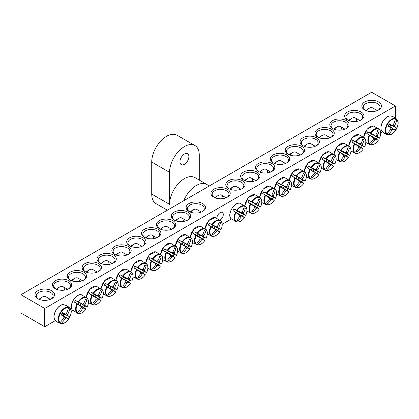 <?xml version="1.0" encoding="UTF-8"?>
<svg xmlns="http://www.w3.org/2000/svg" width="419" height="419" viewBox="0 0 419 419"><rect width="100%" height="100%" fill="white"/><g stroke="black" fill="none" stroke-linecap="round" stroke-linejoin="round"><path stroke-width="0.63" d="M55.706 288.916A8.406 4.855 180 0 1 53.658 285.742A8.406 4.855 180 0 1 58.849 281.259A8.406 4.855 180 0 1 68.009 282.312A8.406 4.855 180 0 1 70.471 285.742A8.406 4.855 180 0 1 68.423 288.916M382.416 131.791L380.73 132.765M231.335 219.017L222.217 224.28M72.827 310.531L71.141 311.506M55.491 320.54L44.728 326.752L20.95 313.024L20.95 294.725L44.728 308.452L395.431 105.976L371.653 92.248L20.95 294.725M68.899 280.767A9.668 5.583 0 0 0 55.229 280.767A9.668 5.583 0 0 0 55.229 288.66A9.668 5.583 0 0 0 68.899 288.66A9.668 5.583 0 0 0 68.899 280.767M83.758 272.188A9.668 5.583 0 0 0 70.088 272.188A9.668 5.583 0 0 0 70.088 280.081A9.668 5.583 0 0 0 83.758 280.081A9.668 5.583 0 0 0 83.758 272.188M113.481 255.03A9.668 5.583 0 0 0 99.811 255.03A9.668 5.583 0 0 0 99.811 262.923A9.668 5.583 0 0 0 113.481 262.923A9.668 5.583 0 0 0 113.481 255.03M143.198 237.872A9.668 5.583 0 0 0 129.529 237.872A9.668 5.583 0 0 0 129.529 245.764A9.668 5.583 0 0 0 143.198 245.764A9.668 5.583 0 0 0 143.198 237.872M172.921 220.708A9.668 5.583 0 0 0 159.251 220.708A9.668 5.583 0 0 0 159.251 228.601A9.668 5.583 0 0 0 172.921 228.601A9.668 5.583 0 0 0 172.921 220.708M202.644 203.55A9.668 5.583 0 0 0 188.969 203.55A9.668 5.583 0 0 0 188.969 211.443A9.668 5.583 0 0 0 202.644 211.443A9.668 5.583 0 0 0 202.644 203.55M332.618 128.507A9.668 5.583 0 0 0 346.293 128.507A9.668 5.583 0 0 0 346.293 120.614A9.668 5.583 0 0 0 332.618 120.614A9.668 5.583 0 0 0 332.618 128.507L332.618 128.507M302.9 145.671A9.668 5.583 0 0 0 316.57 145.671A9.668 5.583 0 0 0 316.57 137.778A9.668 5.583 0 0 0 302.9 137.778A9.668 5.583 0 0 0 302.9 145.671L302.9 145.671M273.178 162.829A9.668 5.583 0 0 0 286.853 162.829A9.668 5.583 0 0 0 286.853 154.936A9.668 5.583 0 0 0 273.178 154.936A9.668 5.583 0 0 0 273.178 162.829L273.178 162.829M243.46 179.987A9.668 5.583 0 0 0 257.13 179.987A9.668 5.583 0 0 0 257.13 172.094A9.668 5.583 0 0 0 243.46 172.094A9.668 5.583 0 0 0 243.46 179.987L243.46 179.987M213.737 197.145A9.668 5.583 0 0 0 227.407 197.145A9.668 5.583 0 0 0 227.407 189.252A9.668 5.583 0 0 0 213.737 189.252A9.668 5.583 0 0 0 213.737 197.145L213.737 197.145M364.719 109.977A9.81 5.662 0 0 0 378.587 109.977A9.81 5.662 0 0 0 378.587 101.969A9.81 5.662 0 0 0 364.719 101.969A9.81 5.662 0 0 0 364.719 109.977L364.719 109.977M37.794 298.726A9.81 5.662 0 0 0 51.663 298.726A9.81 5.662 0 0 0 51.663 290.718A9.81 5.662 0 0 0 37.794 290.718A9.81 5.662 0 0 0 37.794 298.726L37.794 298.726M228.596 188.566A9.668 5.583 0 0 0 242.271 188.566A9.668 5.583 0 0 0 242.271 180.673A9.668 5.583 0 0 0 228.596 180.673A9.668 5.583 0 0 0 228.596 188.566L228.596 188.566M258.319 171.408A9.668 5.583 0 0 0 271.989 171.408A9.668 5.583 0 0 0 271.989 163.515A9.668 5.583 0 0 0 258.319 163.515A9.668 5.583 0 0 0 258.319 171.408L258.319 171.408M288.042 154.25A9.668 5.583 0 0 0 301.711 154.25A9.668 5.583 0 0 0 301.711 146.357A9.668 5.583 0 0 0 288.042 146.357A9.668 5.583 0 0 0 288.042 154.25L288.042 154.25M317.759 137.086A9.668 5.583 0 0 0 331.429 137.086A9.668 5.583 0 0 0 331.429 129.193A9.668 5.583 0 0 0 317.759 129.193A9.668 5.583 0 0 0 317.759 137.086L317.759 137.086M347.482 119.928A9.668 5.583 0 0 0 361.152 119.928A9.668 5.583 0 0 0 361.152 112.035A9.668 5.583 0 0 0 347.482 112.035A9.668 5.583 0 0 0 347.482 119.928L347.482 119.928M187.78 212.129A9.668 5.583 0 0 0 174.11 212.129A9.668 5.583 0 0 0 174.11 220.022A9.668 5.583 0 0 0 187.78 220.022A9.668 5.583 0 0 0 187.78 212.129M158.063 229.293A9.668 5.583 0 0 0 144.387 229.293A9.668 5.583 0 0 0 144.387 237.185A9.668 5.583 0 0 0 158.063 237.185A9.668 5.583 0 0 0 158.063 229.293M128.34 246.451A9.668 5.583 0 0 0 114.67 246.451A9.668 5.583 0 0 0 114.67 254.343A9.668 5.583 0 0 0 128.34 254.343A9.668 5.583 0 0 0 128.34 246.451M98.622 263.609A9.668 5.583 0 0 0 84.947 263.609A9.668 5.583 0 0 0 84.947 271.502A9.668 5.583 0 0 0 98.622 271.502A9.668 5.583 0 0 0 98.622 263.609M70.565 280.337A8.406 4.855 180 0 1 68.517 277.163A8.406 4.855 180 0 1 73.707 272.68A8.406 4.855 180 0 1 82.868 273.733A8.406 4.855 180 0 1 85.329 277.163A8.406 4.855 180 0 1 83.281 280.337M85.424 271.758A8.406 4.855 180 0 1 83.376 268.584A8.406 4.855 180 0 1 88.566 264.101A8.406 4.855 180 0 1 97.727 265.154A8.406 4.855 180 0 1 100.188 268.584A8.406 4.855 180 0 1 98.146 271.758M100.288 263.179A8.406 4.855 180 0 1 98.24 260.005A8.406 4.855 180 0 1 103.425 255.522A8.406 4.855 180 0 1 112.591 256.575A8.406 4.855 180 0 1 115.052 260.005A8.406 4.855 180 0 1 113.004 263.179M115.146 254.6A8.406 4.855 180 0 1 113.099 251.426A8.406 4.855 180 0 1 118.289 246.943A8.406 4.855 180 0 1 127.449 247.996A8.406 4.855 180 0 1 129.911 251.426A8.406 4.855 180 0 1 127.863 254.6M130.005 246.021A8.406 4.855 180 0 1 127.957 242.847A8.406 4.855 180 0 1 133.148 238.364A8.406 4.855 180 0 1 142.308 239.411A8.406 4.855 180 0 1 144.77 242.847A8.406 4.855 180 0 1 142.722 246.021M144.864 237.442A8.406 4.855 180 0 1 142.821 234.268A8.406 4.855 180 0 1 148.007 229.785A8.406 4.855 180 0 1 157.167 230.832A8.406 4.855 180 0 1 159.634 234.268A8.406 4.855 180 0 1 157.586 237.442M159.728 228.863A8.406 4.855 180 0 1 157.68 225.689A8.406 4.855 180 0 1 162.871 221.201A8.406 4.855 180 0 1 172.031 222.253A8.406 4.855 180 0 1 174.493 225.689A8.406 4.855 180 0 1 172.445 228.863M174.587 220.284A8.406 4.855 180 0 1 172.539 217.105A8.406 4.855 180 0 1 177.729 212.622A8.406 4.855 180 0 1 186.89 213.674A8.406 4.855 180 0 1 189.351 217.105A8.406 4.855 180 0 1 187.303 220.284M189.446 211.7A8.406 4.855 180 0 1 187.398 208.526A8.406 4.855 180 0 1 192.588 204.043A8.406 4.855 180 0 1 201.749 205.095A8.406 4.855 180 0 1 204.21 208.526A8.406 4.855 180 0 1 202.168 211.7M347.959 120.185A8.406 4.855 180 0 1 345.911 117.011A8.406 4.855 180 0 1 354.317 112.161A8.406 4.855 180 0 1 362.723 117.011A8.406 4.855 180 0 1 360.675 120.185M333.095 128.764A8.406 4.855 180 0 1 331.052 125.59A8.406 4.855 180 0 1 339.458 120.74A8.406 4.855 180 0 1 347.864 125.59A8.406 4.855 180 0 1 345.816 128.764M318.236 137.348A8.406 4.855 180 0 1 316.188 134.174A8.406 4.855 180 0 1 324.594 129.319A8.406 4.855 180 0 1 333 134.174A8.406 4.855 180 0 1 330.952 137.348M303.377 145.927A8.406 4.855 180 0 1 301.329 142.753A8.406 4.855 180 0 1 309.735 137.898A8.406 4.855 180 0 1 318.141 142.753A8.406 4.855 180 0 1 316.094 145.927M288.518 154.506A8.406 4.855 180 0 1 286.47 151.332A8.406 4.855 180 0 1 294.876 146.477A8.406 4.855 180 0 1 303.283 151.332A8.406 4.855 180 0 1 301.235 154.506M273.654 163.085A8.406 4.855 180 0 1 271.606 159.911A8.406 4.855 180 0 1 280.012 155.056A8.406 4.855 180 0 1 288.419 159.911A8.406 4.855 180 0 1 286.376 163.085M258.795 171.664A8.406 4.855 180 0 1 256.747 168.49A8.406 4.855 180 0 1 265.154 163.635A8.406 4.855 180 0 1 273.56 168.49A8.406 4.855 180 0 1 271.512 171.664M243.937 180.243A8.406 4.855 180 0 1 241.889 177.069A8.406 4.855 180 0 1 250.295 172.214A8.406 4.855 180 0 1 258.701 177.069A8.406 4.855 180 0 1 256.653 180.243M229.073 188.822A8.406 4.855 180 0 1 227.03 185.648A8.406 4.855 180 0 1 235.436 180.793A8.406 4.855 180 0 1 243.842 185.648A8.406 4.855 180 0 1 241.794 188.822M216.869 218.037A4.541 2.624 -60 0 1 218.922 213.57A4.541 2.624 -60 0 1 222.348 212.428A4.541 2.624 -60 0 1 223.055 216.036A4.541 2.624 -60 0 1 220.132 220.038M214.214 197.401A8.406 4.855 180 0 1 212.166 194.227A8.406 4.855 180 0 1 220.572 189.378A8.406 4.855 180 0 1 228.978 194.227A8.406 4.855 180 0 1 226.93 197.401M38.323 299.014A8.406 4.855 180 0 1 36.322 295.866A8.406 4.855 180 0 1 44.728 291.011A8.406 4.855 180 0 1 53.134 295.866A8.406 4.855 180 0 1 51.128 299.014M365.253 110.265A8.406 4.855 180 0 1 363.247 107.117A8.406 4.855 180 0 1 371.653 102.262A8.406 4.855 180 0 1 380.059 107.117A8.406 4.855 180 0 1 378.053 110.265M44.728 308.452L44.728 326.752M395.431 118.069L395.431 105.976M58.136 322.478A9.454 5.457 -60 0 1 57.633 322.242A9.454 5.457 -60 0 1 57.56 322.201A9.454 5.457 -60 0 1 57.178 321.923L59.587 322.787L60.027 322.609A8.668 5.007 -60 0 1 60.619 313.051A8.668 5.007 -60 0 1 68.601 307.756L68.538 307.289L66.584 305.634A9.454 5.457 -60 0 1 67.014 305.828A9.454 5.457 -60 0 1 67.543 306.189L69.083 307.3L69.884 308.494A8.668 5.007 -60 0 1 69.292 318.058A8.668 5.007 -60 0 1 61.305 323.348L59.87 323.259L58.178 322.41M60.027 322.609A28 21.369 -60 0 0 63.934 317.738A2.776 1.603 -60 0 1 63.934 316.565A28 1.409 -145.9 0 1 61.074 314.837A27.628 21.081 -60 0 0 62.394 312.553A28 1.409 25.9 0 1 65.322 314.161A2.776 1.603 -60 0 1 66.338 313.574A28 21.369 -60 0 0 68.601 307.756M69.884 308.494A28 24.187 120 0 1 67.726 314.376A2.776 1.603 -60 0 1 67.726 315.549A28 1.409 25.9 0 1 69.454 316.628A27.628 23.862 120 0 1 68.135 318.911A28 1.409 -145.9 0 1 66.338 317.958A2.776 1.603 -60 0 1 65.322 318.545A28 24.187 120 0 1 61.305 323.348M65.945 313.726L67.726 314.376M39.632 299.564A6.725 3.881 -60 0 1 42.35 297.013A6.725 3.881 -60 0 1 45.713 296.678L50.359 299.36M42.35 297.013L40.763 297.925A4.483 2.587 120 0 0 39.14 299.376M61.347 314.391L66.338 317.958M65.322 318.545L63.871 317.324M63.934 316.565L61.247 314.554M67.726 315.549L62.143 313.009M62.237 312.841L65.322 314.161M69.454 316.628L62.091 313.103M68.135 318.911L63.054 315.25L63.746 314.056M61.404 314.297L63.054 315.25M393.509 116.885A9.454 5.457 -60 0 1 393.939 117.074A9.454 5.457 -60 0 1 394.017 117.121A9.454 5.457 -60 0 1 394.468 117.44L396.013 118.551L396.809 119.745A8.668 5.007 -60 0 1 396.217 129.309A8.668 5.007 -60 0 1 388.235 134.599L386.8 134.509L385.066 133.729A9.454 5.457 -60 0 1 384.485 133.452A9.454 5.457 -60 0 1 384.103 133.174L386.512 134.038L386.952 133.86A8.668 5.007 -60 0 1 387.544 124.302A8.668 5.007 -60 0 1 395.531 119.006L395.463 118.535L393.509 116.885M396.809 119.745A28 24.187 120 0 1 394.656 125.627A2.776 1.603 -60 0 1 394.656 126.8A28 1.409 25.9 0 1 396.384 127.879A27.628 23.862 120 0 1 395.065 130.162A28 1.409 -145.9 0 1 393.263 129.204A2.776 1.603 -60 0 1 392.247 129.796A28 24.187 120 0 1 388.235 134.599M392.247 129.796L390.796 128.575M386.952 133.86A28 21.369 -60 0 0 390.859 128.989A2.776 1.603 -60 0 1 390.859 127.816A28 1.409 -145.9 0 1 387.999 126.088A27.628 21.081 -60 0 0 389.319 123.804A28 1.409 25.9 0 1 392.247 125.412A2.776 1.603 -60 0 1 393.263 124.825A28 21.369 -60 0 0 395.531 119.006M366.562 110.815A6.725 3.881 -60 0 1 369.275 108.259A6.725 3.881 -60 0 1 372.638 107.929L377.283 110.611M369.275 108.259L367.688 109.176A4.483 2.587 120 0 0 366.07 110.626M389.162 124.092L392.247 125.412M392.87 124.977L394.656 125.627M394.656 126.8L389.073 124.26M390.859 127.816L388.172 125.805M388.272 125.642L393.263 129.204M396.384 127.879L389.021 124.354M395.065 130.162L389.979 126.501L390.67 125.307M388.329 125.548L389.979 126.501M233.027 210.647A9.454 5.457 -60 0 1 233.483 209.804A9.454 5.457 -60 0 1 233.985 208.987L237.154 210.443A8.668 5.007 -60 0 1 245.136 206.52A8.668 5.007 -60 0 1 245.728 215.397L243.392 214.418A9.454 5.457 -60 0 1 242.428 216.078L244.45 217.613A8.668 5.007 -60 0 1 236.468 221.536A8.668 5.007 -60 0 1 235.876 212.663L233.027 210.647L236.903 212.883A1.912 1.105 -60 0 1 237.861 211.223L241.166 212.637A2.776 1.603 -60 0 1 242.187 212.051A28 21.369 -60 0 0 243.984 207.709A27.628 1.388 25.9 0 1 245.304 208.473A28 24.187 120 0 1 243.575 212.852A2.776 1.603 -60 0 1 243.575 214.025A28 1.409 25.9 0 1 245.728 215.397L245.634 215.376M243.575 214.025L239.516 212.176A1.912 1.105 -60 0 1 238.558 213.842L242.428 216.078M243.392 214.418L239.516 212.176M237.154 210.443A28 1.409 25.9 0 1 241.166 212.637M244.382 217.54L244.45 217.613A28 1.409 -145.9 0 1 242.187 216.429A2.776 1.603 -60 0 1 241.166 217.016A28 24.187 120 0 1 238.238 220.708A27.628 1.388 -145.9 0 1 236.918 219.944A28 21.369 -60 0 0 239.778 216.214A2.776 1.603 -60 0 1 239.778 215.041A28 1.409 -145.9 0 1 235.876 212.663M238.558 213.842L242.187 216.429M215.534 197.962A6.725 3.881 -60 0 1 218.194 195.484A6.725 3.881 -60 0 1 221.557 195.154A6.725 3.881 -60 0 1 222.939 198.611M218.194 195.484L216.613 196.401A4.483 2.587 120 0 0 215.047 197.778M239.778 215.041L236.903 212.883M241.166 217.016L239.715 215.801M241.789 212.203L243.575 212.852M238.238 220.708L237.023 219.828M245.304 208.473L243.937 207.855M237.861 211.223L233.985 208.987M247.886 202.068A9.454 5.457 -60 0 1 248.341 201.225A9.454 5.457 -60 0 1 248.844 200.408L252.013 201.864A8.668 5.007 -60 0 1 259.995 197.941A8.668 5.007 -60 0 1 260.592 206.818L258.251 205.834A9.454 5.457 -60 0 1 257.292 207.499L259.309 209.034A8.668 5.007 -60 0 1 251.327 212.957A8.668 5.007 -60 0 1 250.735 204.084L247.886 202.068L251.761 204.304A1.912 1.105 -60 0 1 252.72 202.644L256.03 204.058A2.776 1.603 -60 0 1 257.046 203.472A28 21.369 -60 0 0 258.842 199.13A27.628 1.388 25.9 0 1 260.162 199.894A28 24.187 120 0 1 258.434 204.273A2.776 1.603 -60 0 1 258.434 205.446A28 1.409 25.9 0 1 260.592 206.818L260.492 206.797M258.434 205.446L254.375 203.597A1.912 1.105 -60 0 1 253.416 205.263L257.292 207.499M258.251 205.834L254.375 203.597M252.013 201.864A28 1.409 25.9 0 1 256.03 204.058M259.246 208.961L259.309 209.034A28 1.409 -145.9 0 1 257.046 207.85A2.776 1.603 -60 0 1 256.03 208.437A28 24.187 120 0 1 253.102 212.124A27.628 1.388 -145.9 0 1 251.782 211.365A28 21.369 -60 0 0 254.642 207.635A2.776 1.603 -60 0 1 254.642 206.462A28 1.409 -145.9 0 1 250.735 204.084M253.416 205.263L257.046 207.85M230.398 189.383A6.725 3.881 -60 0 1 233.058 186.905A6.725 3.881 -60 0 1 236.421 186.575L240.962 189.199M233.058 186.905L231.471 187.822A4.483 2.587 120 0 0 229.911 189.199M254.642 206.462L251.761 204.304M256.03 208.437L254.574 207.222M256.653 203.624L258.434 204.273M253.102 212.124L251.882 211.249M260.162 199.894L258.795 199.276M252.72 202.644L248.844 200.408M262.744 193.489A9.454 5.457 -60 0 1 263.2 192.646A9.454 5.457 -60 0 1 263.703 191.823L266.877 193.285A8.668 5.007 -60 0 1 274.859 189.362A8.668 5.007 -60 0 1 275.451 198.234L273.109 197.255A9.454 5.457 -60 0 1 272.151 198.92L274.167 200.455A8.668 5.007 -60 0 1 266.185 204.378A8.668 5.007 -60 0 1 265.594 195.505L262.744 193.489L266.62 195.725A1.912 1.105 -60 0 1 267.579 194.065L270.889 195.479A2.776 1.603 -60 0 1 271.905 194.893A28 21.369 -60 0 0 273.707 190.551A27.628 1.388 25.9 0 1 275.021 191.31A28 24.187 120 0 1 273.293 195.694A2.776 1.603 -60 0 1 273.293 196.867A28 1.409 25.9 0 1 275.451 198.234L275.351 198.218M273.293 196.867L269.234 195.018A1.912 1.105 -60 0 1 268.275 196.679L272.151 198.92M273.109 197.255L269.234 195.018M266.877 193.285A28 1.409 25.9 0 1 270.889 195.479M274.105 200.376L274.167 200.455A28 1.409 -145.9 0 1 271.905 199.271A2.776 1.603 -60 0 1 270.889 199.858A28 24.187 120 0 1 267.961 203.545A27.628 1.388 -145.9 0 1 266.641 202.786A28 21.369 -60 0 0 269.501 199.056A2.776 1.603 -60 0 1 269.501 197.883A28 1.409 -145.9 0 1 265.594 195.505M268.275 196.679L271.905 199.271M245.256 180.804A6.725 3.881 -60 0 1 247.917 178.326A6.725 3.881 -60 0 1 251.28 177.996A6.725 3.881 -60 0 1 252.662 181.453M247.917 178.326L246.33 179.243A4.483 2.587 120 0 0 244.769 180.62M269.501 197.883L266.62 195.725M270.889 199.858L269.438 198.637M271.512 195.044L273.293 195.694M267.961 203.545L266.741 202.67M275.021 191.31L273.654 190.697M267.579 194.065L263.703 191.823M277.608 184.91A9.454 5.457 -60 0 1 278.059 184.061A9.454 5.457 -60 0 1 278.567 183.244L281.736 184.706A8.668 5.007 -60 0 1 289.718 180.783A8.668 5.007 -60 0 1 290.309 189.655L287.973 188.676A9.454 5.457 -60 0 1 287.01 190.341L289.031 191.876A8.668 5.007 -60 0 1 281.049 195.799A8.668 5.007 -60 0 1 280.452 186.926L277.608 184.91L281.479 187.146A1.912 1.105 -60 0 1 282.443 185.486L285.748 186.9A2.776 1.603 -60 0 1 286.764 186.314A28 21.369 -60 0 0 288.565 181.972A27.628 1.388 25.9 0 1 289.885 182.731A28 24.187 120 0 1 288.157 187.115A2.776 1.603 -60 0 1 288.157 188.288A28 1.409 25.9 0 1 290.309 189.655L290.21 189.639M288.157 188.288L284.098 186.439A1.912 1.105 -60 0 1 283.134 188.1L287.01 190.341M287.973 188.676L284.098 186.439M281.736 184.706A28 1.409 25.9 0 1 285.748 186.9M288.963 191.797L289.031 191.876A28 1.409 -145.9 0 1 286.764 190.692A2.776 1.603 -60 0 1 285.748 191.279A28 24.187 120 0 1 282.82 194.966A27.628 1.388 -145.9 0 1 281.5 194.207A28 21.369 -60 0 0 284.36 190.477A2.776 1.603 -60 0 1 284.36 189.304A28 1.409 -145.9 0 1 280.452 186.926M283.134 188.1L286.764 190.692M260.115 172.225A6.725 3.881 -60 0 1 262.776 169.747A6.725 3.881 -60 0 1 266.138 169.417A6.725 3.881 -60 0 1 267.521 172.874M262.776 169.747L261.194 170.664A4.483 2.587 120 0 0 259.628 172.041M284.36 189.304L281.479 187.146M285.748 191.279L284.297 190.058M286.371 186.465L288.157 187.115M282.82 194.966L281.605 194.091M289.885 182.731L288.513 182.118M282.443 185.486L278.567 183.244M292.467 176.331A9.454 5.457 -60 0 1 292.923 175.482A9.454 5.457 -60 0 1 293.426 174.665L296.594 176.127A8.668 5.007 -60 0 1 304.576 172.204A8.668 5.007 -60 0 1 305.173 181.076L302.832 180.097A9.454 5.457 -60 0 1 301.874 181.762L303.89 183.297A8.668 5.007 -60 0 1 295.908 187.22A8.668 5.007 -60 0 1 295.316 178.342L292.467 176.331L296.343 178.567A1.912 1.105 -60 0 1 297.301 176.907L300.612 178.321A2.776 1.603 -60 0 1 301.628 177.729A28 21.369 -60 0 0 303.424 173.393A27.628 1.388 25.9 0 1 304.744 174.152A28 24.187 120 0 1 303.016 178.536A2.776 1.603 -60 0 1 303.016 179.709A28 1.409 25.9 0 1 305.173 181.076L305.074 181.06M303.016 179.709L298.957 177.86A1.912 1.105 -60 0 1 297.998 179.521L301.874 181.762M302.832 180.097L298.957 177.86M296.594 176.127A28 1.409 25.9 0 1 300.612 178.321M303.827 183.218L303.89 183.297A28 1.409 -145.9 0 1 301.628 182.113A2.776 1.603 -60 0 1 300.612 182.7A28 24.187 120 0 1 297.679 186.387A27.628 1.388 -145.9 0 1 296.364 185.627A28 21.369 -60 0 0 299.218 181.898A2.776 1.603 -60 0 1 299.218 180.725A28 1.409 -145.9 0 1 295.316 178.342M297.998 179.521L301.628 182.113M274.979 163.646A6.725 3.881 -60 0 1 277.635 161.168A6.725 3.881 -60 0 1 280.997 160.833L285.543 163.457M277.635 161.168L276.053 162.085A4.483 2.587 120 0 0 274.492 163.462M299.218 180.725L296.343 178.567M300.612 182.7L299.156 181.479M301.235 177.886L303.016 178.536M297.679 186.387L296.463 185.512M304.744 174.152L303.377 173.539M297.301 176.907L293.426 174.665M307.326 167.752A9.454 5.457 -60 0 1 307.782 166.903A9.454 5.457 -60 0 1 308.284 166.086L311.458 167.548A8.668 5.007 -60 0 1 319.44 163.625A8.668 5.007 -60 0 1 320.032 172.497L317.691 171.518A9.454 5.457 -60 0 1 316.733 173.178L318.749 174.718A8.668 5.007 -60 0 1 310.767 178.641A8.668 5.007 -60 0 1 310.175 169.763L307.326 167.752L311.202 169.988A1.912 1.105 -60 0 1 312.16 168.323L315.47 169.737A2.776 1.603 -60 0 1 316.486 169.15A28 21.369 -60 0 0 318.283 164.814A27.628 1.388 25.9 0 1 319.603 165.573A28 24.187 120 0 1 317.874 169.957A2.776 1.603 -60 0 1 317.874 171.13A28 1.409 25.9 0 1 320.032 172.497L319.933 172.481M317.874 171.13L313.815 169.281A1.912 1.105 -60 0 1 312.857 170.942L316.733 173.178M317.691 171.518L313.815 169.281M311.458 167.548A28 1.409 25.9 0 1 315.47 169.737M318.686 174.639L318.749 174.718A28 1.409 -145.9 0 1 316.486 173.534A2.776 1.603 -60 0 1 315.47 174.121A28 24.187 120 0 1 312.543 177.808A27.628 1.388 -145.9 0 1 311.223 177.048A28 21.369 -60 0 0 314.082 173.319A2.776 1.603 -60 0 1 314.082 172.146A28 1.409 -145.9 0 1 310.175 169.763M312.857 170.942L316.486 173.534M289.838 155.067A6.725 3.881 -60 0 1 292.499 152.589A6.725 3.881 -60 0 1 295.861 152.254L300.402 154.878M292.499 152.589L290.912 153.506A4.483 2.587 120 0 0 289.351 154.883M314.082 172.146L311.202 169.988M315.47 174.121L314.02 172.9M316.094 169.307L317.874 169.957M312.543 177.808L311.322 176.933M319.603 165.573L318.236 164.96M312.16 168.323L308.284 166.086M322.185 159.173A9.454 5.457 -60 0 1 322.64 158.324A9.454 5.457 -60 0 1 323.149 157.507L326.317 158.969A8.668 5.007 -60 0 1 334.299 155.04A8.668 5.007 -60 0 1 334.891 163.918L332.55 162.939A9.454 5.457 -60 0 1 331.591 164.599L333.613 166.139A8.668 5.007 -60 0 1 325.626 170.062A8.668 5.007 -60 0 1 325.034 161.184L322.185 159.173L326.061 161.409A1.912 1.105 -60 0 1 327.024 159.744L330.329 161.158A2.776 1.603 -60 0 1 331.345 160.571A28 21.369 -60 0 0 333.147 156.235A27.628 1.388 25.9 0 1 334.467 156.994A28 24.187 120 0 1 332.733 161.373A2.776 1.603 -60 0 1 332.733 162.551A28 1.409 25.9 0 1 334.891 163.918L334.791 163.902M332.733 162.551L328.674 160.702A1.912 1.105 -60 0 1 327.716 162.363L331.591 164.599M332.55 162.939L328.674 160.702M326.317 158.969A28 1.409 25.9 0 1 330.329 161.158M333.545 166.06L333.613 166.139A28 1.409 -145.9 0 1 331.345 164.955A2.776 1.603 -60 0 1 330.329 165.542A28 24.187 120 0 1 327.401 169.229A27.628 1.388 -145.9 0 1 326.082 168.469A28 21.369 -60 0 0 328.941 164.74A2.776 1.603 -60 0 1 328.941 163.567A28 1.409 -145.9 0 1 325.034 161.184M327.716 162.363L331.345 164.955M304.697 146.488A6.725 3.881 -60 0 1 307.357 144.01A6.725 3.881 -60 0 1 310.72 143.675L315.266 146.299M307.357 144.01L305.77 144.927A4.483 2.587 120 0 0 304.21 146.304M328.941 163.567L326.061 161.409M330.329 165.542L328.878 164.321M330.952 160.728L332.733 161.373M327.401 169.229L326.181 168.349M334.467 156.994L333.095 156.376M327.024 159.744L323.149 157.507M337.049 150.589A9.454 5.457 -60 0 1 337.505 149.745A9.454 5.457 -60 0 1 338.007 148.928L341.176 150.39A8.668 5.007 -60 0 1 349.158 146.461A8.668 5.007 -60 0 1 349.75 155.339L347.414 154.36A9.454 5.457 -60 0 1 346.45 156.02L348.472 157.56A8.668 5.007 -60 0 1 340.49 161.483A8.668 5.007 -60 0 1 339.898 152.605L337.049 150.589L340.925 152.83A1.912 1.105 -60 0 1 341.883 151.165L345.188 152.579A2.776 1.603 -60 0 1 346.209 151.992A28 21.369 -60 0 0 348.006 147.656A27.628 1.388 25.9 0 1 349.326 148.415A28 24.187 120 0 1 347.597 152.794A2.776 1.603 -60 0 1 347.597 153.967A28 1.409 25.9 0 1 349.75 155.339L349.656 155.318M347.597 153.967L343.538 152.123A1.912 1.105 -60 0 1 342.58 153.783L346.45 156.02M347.414 154.36L343.538 152.123M341.176 150.39A28 1.409 25.9 0 1 345.188 152.579M348.404 157.481L348.472 157.56A28 1.409 -145.9 0 1 346.209 156.376A2.776 1.603 -60 0 1 345.188 156.963A28 24.187 120 0 1 342.26 160.65A27.628 1.388 -145.9 0 1 340.94 159.885A28 21.369 -60 0 0 343.8 156.161A2.776 1.603 -60 0 1 343.8 154.988A28 1.409 -145.9 0 1 339.898 152.605M342.58 153.783L346.209 156.376M319.556 137.903A6.725 3.881 -60 0 1 322.216 135.431A6.725 3.881 -60 0 1 325.579 135.096L330.125 137.72M322.216 135.431L320.635 136.348A4.483 2.587 120 0 0 319.069 137.72M343.8 154.988L340.925 152.83M345.188 156.963L343.737 155.742M345.811 152.149L347.597 152.794M342.26 160.65L341.045 159.77M349.326 148.415L347.959 147.797M341.883 151.165L338.007 148.928M351.908 142.01A9.454 5.457 -60 0 1 352.363 141.166A9.454 5.457 -60 0 1 352.866 140.349L356.035 141.811A8.668 5.007 -60 0 1 364.022 137.882A8.668 5.007 -60 0 1 364.614 146.76L362.273 145.781A9.454 5.457 -60 0 1 361.314 147.441L363.331 148.975A8.668 5.007 -60 0 1 355.349 152.904A8.668 5.007 -60 0 1 354.757 144.026L351.908 142.01L355.783 144.251A1.912 1.105 -60 0 1 356.742 142.586L360.052 144A2.776 1.603 -60 0 1 361.068 143.413A28 21.369 -60 0 0 362.864 139.077A27.628 1.388 25.9 0 1 364.184 139.836A28 24.187 120 0 1 362.456 144.215A2.776 1.603 -60 0 1 362.456 145.388A28 1.409 25.9 0 1 364.614 146.76L364.514 146.739M362.456 145.388L358.397 143.544A1.912 1.105 -60 0 1 357.438 145.204L361.314 147.441M362.273 145.781L358.397 143.544M356.035 141.811A28 1.409 25.9 0 1 360.052 144M363.268 148.902L363.331 148.975A28 1.409 -145.9 0 1 361.068 147.797A2.776 1.603 -60 0 1 360.052 148.384A28 24.187 120 0 1 357.124 152.071A27.628 1.388 -145.9 0 1 355.804 151.306A28 21.369 -60 0 0 358.664 147.582A2.776 1.603 -60 0 1 358.664 146.409A28 1.409 -145.9 0 1 354.757 144.026M357.438 145.204L361.068 147.797M334.42 129.324A6.725 3.881 -60 0 1 337.08 126.852A6.725 3.881 -60 0 1 340.443 126.517A6.725 3.881 -60 0 1 341.82 129.974M337.08 126.852L335.493 127.764A4.483 2.587 120 0 0 333.933 129.141M358.664 146.409L355.783 144.251M360.052 148.384L358.596 147.163M360.675 143.565L362.456 144.215M357.124 152.071L355.904 151.191M364.184 139.836L362.817 139.218M356.742 142.586L352.866 140.349M366.766 133.431A9.454 5.457 -60 0 1 367.222 132.587A9.454 5.457 -60 0 1 367.73 131.77L370.899 133.226A8.668 5.007 -60 0 1 378.881 129.303A8.668 5.007 -60 0 1 379.473 138.181L377.131 137.202A9.454 5.457 -60 0 1 376.173 138.862L378.189 140.396A8.668 5.007 -60 0 1 370.207 144.325A8.668 5.007 -60 0 1 369.616 135.447L366.766 133.431L370.642 135.667A1.912 1.105 -60 0 1 371.601 134.007L374.911 135.421A2.776 1.603 -60 0 1 375.927 134.834A28 21.369 -60 0 0 377.729 130.492A27.628 1.388 25.9 0 1 379.043 131.257A28 24.187 120 0 1 377.315 135.636A2.776 1.603 -60 0 1 377.315 136.809A28 1.409 25.9 0 1 379.473 138.181L379.373 138.16M377.315 136.809L373.256 134.96A1.912 1.105 -60 0 1 372.297 136.625L376.173 138.862M377.131 137.202L373.256 134.96M370.899 133.226A28 1.409 25.9 0 1 374.911 135.421M378.127 140.323L378.189 140.396A28 1.409 -145.9 0 1 375.927 139.218A2.776 1.603 -60 0 1 374.911 139.805A28 24.187 120 0 1 371.983 143.492A27.628 1.388 -145.9 0 1 370.663 142.727A28 21.369 -60 0 0 373.523 139.003A2.776 1.603 -60 0 1 373.523 137.825A28 1.409 -145.9 0 1 369.616 135.447M372.297 136.625L375.927 139.218M349.278 120.745A6.725 3.881 -60 0 1 351.939 118.273A6.725 3.881 -60 0 1 355.302 117.938A6.725 3.881 -60 0 1 356.684 121.395M351.939 118.273L350.352 119.185A4.483 2.587 120 0 0 348.791 120.562M373.523 137.825L370.642 135.667M374.911 139.805L373.46 138.584M375.534 134.986L377.315 135.636M371.983 143.492L370.763 142.612M379.043 131.257L377.676 130.639M371.601 134.007L367.73 131.77M208.259 224.945A9.454 5.457 -60 0 1 208.714 224.102A9.454 5.457 -60 0 1 209.217 223.285L212.386 224.741A8.668 5.007 -60 0 1 220.368 220.818A8.668 5.007 -60 0 1 220.965 229.696L218.624 228.716A9.454 5.457 -60 0 1 217.665 230.377L219.682 231.911A8.668 5.007 -60 0 1 211.7 235.839A8.668 5.007 -60 0 1 211.108 226.962L208.259 224.945L212.134 227.182A1.912 1.105 -60 0 1 213.093 225.522L216.403 226.936A2.776 1.603 -60 0 1 217.419 226.349A28 21.369 -60 0 0 219.216 222.007A27.628 1.388 25.9 0 1 220.535 222.772A28 24.187 120 0 1 218.807 227.15A2.776 1.603 -60 0 1 218.807 228.324A28 1.409 25.9 0 1 220.965 229.696L220.865 229.675M218.807 228.324L214.748 226.475A1.912 1.105 -60 0 1 213.79 228.14L217.665 230.377M218.624 228.716L214.748 226.475M212.386 224.741A28 1.409 25.9 0 1 216.403 226.936M219.619 231.838L219.682 231.911A28 1.409 -145.9 0 1 217.419 230.733A2.776 1.603 -60 0 1 216.403 231.319A28 24.187 120 0 1 213.47 235.007A27.628 1.388 -145.9 0 1 212.155 234.242A28 21.369 -60 0 0 215.01 230.518A2.776 1.603 -60 0 1 215.01 229.34A28 1.409 -145.9 0 1 211.108 226.962M213.79 228.14L217.419 230.733M190.771 212.26A6.725 3.881 -60 0 1 193.426 209.788A6.725 3.881 -60 0 1 196.789 209.453L201.335 212.077M193.426 209.788L191.844 210.699A4.483 2.587 120 0 0 190.284 212.077M215.01 229.34L212.134 227.182M216.403 231.319L214.947 230.099M217.026 226.501L218.807 227.15M213.47 235.007L212.255 234.127M220.535 222.772L219.168 222.154M213.093 225.522L209.217 223.285M193.4 233.524A9.454 5.457 -60 0 1 193.856 232.681A9.454 5.457 -60 0 1 194.358 231.864L197.527 233.325A8.668 5.007 -60 0 1 205.509 229.397A8.668 5.007 -60 0 1 206.101 238.275L203.765 237.295A9.454 5.457 -60 0 1 202.801 238.956L204.823 240.49A8.668 5.007 -60 0 1 196.841 244.418A8.668 5.007 -60 0 1 196.244 235.541L193.4 233.524L197.276 235.766A1.912 1.105 -60 0 1 198.234 234.101L201.539 235.515A2.776 1.603 -60 0 1 202.555 234.928A28 21.369 -60 0 0 204.357 230.591A27.628 1.388 25.9 0 1 205.677 231.351A28 24.187 120 0 1 203.948 235.729A2.776 1.603 -60 0 1 203.948 236.903A28 1.409 25.9 0 1 206.101 238.275L206.001 238.254M203.948 236.903L199.889 235.059A1.912 1.105 -60 0 1 198.925 236.719L202.801 238.956M203.765 237.295L199.889 235.059M197.527 233.325A28 1.409 25.9 0 1 201.539 235.515M204.755 240.417L204.823 240.49A28 1.409 -145.9 0 1 202.555 239.312A2.776 1.603 -60 0 1 201.539 239.898A28 24.187 120 0 1 198.611 243.586A27.628 1.388 -145.9 0 1 197.291 242.821A28 21.369 -60 0 0 200.151 239.097A2.776 1.603 -60 0 1 200.151 237.924A28 1.409 -145.9 0 1 196.244 235.541M198.925 236.719L202.555 239.312M175.907 220.839A6.725 3.881 -60 0 1 178.567 218.367A6.725 3.881 -60 0 1 181.93 218.032A6.725 3.881 -60 0 1 183.313 221.489M178.567 218.367L176.986 219.278A4.483 2.587 120 0 0 175.42 220.656M200.151 237.924L197.276 235.766M201.539 239.898L200.088 238.678M202.162 235.08L203.948 235.729M198.611 243.586L197.396 242.706M205.677 231.351L204.304 230.733M198.234 234.101L194.358 231.864M178.536 242.103A9.454 5.457 -60 0 1 178.992 241.26A9.454 5.457 -60 0 1 179.5 240.443L182.668 241.904A8.668 5.007 -60 0 1 190.65 237.976A8.668 5.007 -60 0 1 191.242 246.854L188.901 245.874A9.454 5.457 -60 0 1 187.942 247.535L189.959 249.075A8.668 5.007 -60 0 1 181.977 252.997A8.668 5.007 -60 0 1 181.385 244.12L178.536 242.103L182.412 244.345A1.912 1.105 -60 0 1 183.37 242.68L186.68 244.094A2.776 1.603 -60 0 1 187.696 243.507A28 21.369 -60 0 0 189.498 239.17A27.628 1.388 25.9 0 1 190.813 239.93A28 24.187 120 0 1 189.084 244.308A2.776 1.603 -60 0 1 189.084 245.482A28 1.409 25.9 0 1 191.242 246.854L191.143 246.833M189.084 245.482L185.025 243.638A1.912 1.105 -60 0 1 184.067 245.298L187.942 247.535M188.901 245.874L185.025 243.638M182.668 241.904A28 1.409 25.9 0 1 186.68 244.094M189.896 248.996L189.959 249.075A28 1.409 -145.9 0 1 187.696 247.891A2.776 1.603 -60 0 1 186.68 248.477A28 24.187 120 0 1 183.752 252.165A27.628 1.388 -145.9 0 1 182.433 251.4A28 21.369 -60 0 0 185.292 247.676A2.776 1.603 -60 0 1 185.292 246.503A28 1.409 -145.9 0 1 181.385 244.12M184.067 245.298L187.696 247.891M161.048 229.418A6.725 3.881 -60 0 1 163.709 226.946A6.725 3.881 -60 0 1 167.071 226.611L171.617 229.235M163.709 226.946L162.122 227.863A4.483 2.587 120 0 0 160.561 229.235M185.292 246.503L182.412 244.345M186.68 248.477L185.229 247.257M187.303 243.664L189.084 244.308M183.752 252.165L182.532 251.285M190.813 239.93L189.446 239.312M183.37 242.68L179.5 240.443M163.677 250.688A9.454 5.457 -60 0 1 164.133 249.839A9.454 5.457 -60 0 1 164.636 249.022L167.804 250.483A8.668 5.007 -60 0 1 175.791 246.555A8.668 5.007 -60 0 1 176.383 255.433L174.042 254.453A9.454 5.457 -60 0 1 173.084 256.114L175.1 257.654A8.668 5.007 -60 0 1 167.118 261.576A8.668 5.007 -60 0 1 166.526 252.699L163.677 250.688L167.553 252.924A1.912 1.105 -60 0 1 168.511 251.259L171.821 252.673A2.776 1.603 -60 0 1 172.838 252.086A28 21.369 -60 0 0 174.634 247.749A27.628 1.388 25.9 0 1 175.954 248.509A28 24.187 120 0 1 174.225 252.887A2.776 1.603 -60 0 1 174.225 254.066A28 1.409 25.9 0 1 176.383 255.433L176.284 255.417M174.225 254.066L170.166 252.217A1.912 1.105 -60 0 1 169.208 253.877L173.084 256.114M174.042 254.453L170.166 252.217M167.804 250.483A28 1.409 25.9 0 1 171.821 252.673M175.037 257.575L175.1 257.654A28 1.409 -145.9 0 1 172.838 256.47A2.776 1.603 -60 0 1 171.821 257.057A28 24.187 120 0 1 168.894 260.744A27.628 1.388 -145.9 0 1 167.574 259.984A28 21.369 -60 0 0 170.433 256.255A2.776 1.603 -60 0 1 170.433 255.082A28 1.409 -145.9 0 1 166.526 252.699M169.208 253.877L172.838 256.47M146.189 238.002A6.725 3.881 -60 0 1 148.85 235.525A6.725 3.881 -60 0 1 152.212 235.19A6.725 3.881 -60 0 1 153.59 238.647M148.85 235.525L147.263 236.442A4.483 2.587 120 0 0 145.702 237.819M170.433 255.082L167.553 252.924M171.821 257.057L170.365 255.836M172.445 252.243L174.225 252.887M168.894 260.744L167.673 259.864M175.954 248.509L174.587 247.891M168.511 251.259L164.636 249.022M148.818 259.267A9.454 5.457 -60 0 1 149.274 258.418A9.454 5.457 -60 0 1 149.777 257.601L152.945 259.062A8.668 5.007 -60 0 1 160.927 255.14A8.668 5.007 -60 0 1 161.519 264.012L159.183 263.032A9.454 5.457 -60 0 1 158.22 264.693L160.241 266.233A8.668 5.007 -60 0 1 152.259 270.155A8.668 5.007 -60 0 1 151.668 261.278L148.818 259.267L152.694 261.503A1.912 1.105 -60 0 1 153.653 259.838L156.957 261.252A2.776 1.603 -60 0 1 157.979 260.665A28 21.369 -60 0 0 159.775 256.328A27.628 1.388 25.9 0 1 161.095 257.088A28 24.187 120 0 1 159.367 261.472A2.776 1.603 -60 0 1 159.367 262.645A28 1.409 25.9 0 1 161.519 264.012L161.425 263.996M159.367 262.645L155.308 260.796A1.912 1.105 -60 0 1 154.349 262.456L158.22 264.693M159.183 263.032L155.308 260.796M152.945 259.062A28 1.409 25.9 0 1 156.957 261.252M160.173 266.154L160.241 266.233A28 1.409 -145.9 0 1 157.979 265.049A2.776 1.603 -60 0 1 156.957 265.636A28 24.187 120 0 1 154.03 269.323A27.628 1.388 -145.9 0 1 152.71 268.563A28 21.369 -60 0 0 155.569 264.834A2.776 1.603 -60 0 1 155.569 263.661A28 1.409 -145.9 0 1 151.668 261.278M154.349 262.456L157.979 265.049M131.325 246.582A6.725 3.881 -60 0 1 133.986 244.104A6.725 3.881 -60 0 1 137.348 243.769L141.894 246.393M133.986 244.104L132.404 245.021A4.483 2.587 120 0 0 130.838 246.398M155.569 263.661L152.694 261.503M156.957 265.636L155.507 264.415M157.581 260.822L159.367 261.472M154.03 269.323L152.815 268.448M161.095 257.088L159.728 256.475M153.653 259.838L149.777 257.601M133.954 267.846A9.454 5.457 -60 0 1 134.41 266.997A9.454 5.457 -60 0 1 134.918 266.18L138.087 267.641A8.668 5.007 -60 0 1 146.069 263.719A8.668 5.007 -60 0 1 146.66 272.591L144.319 271.612A9.454 5.457 -60 0 1 143.361 273.277L145.383 274.812A8.668 5.007 -60 0 1 137.395 278.735A8.668 5.007 -60 0 1 136.804 269.857L133.954 267.846L137.83 270.082A1.912 1.105 -60 0 1 138.794 268.422L142.099 269.836A2.776 1.603 -60 0 1 143.115 269.244A28 21.369 -60 0 0 144.916 264.908A27.628 1.388 25.9 0 1 146.236 265.667A28 24.187 120 0 1 144.503 270.051A2.776 1.603 -60 0 1 144.503 271.224A28 1.409 25.9 0 1 146.66 272.591L146.561 272.575M144.503 271.224L140.444 269.375A1.912 1.105 -60 0 1 139.485 271.035L143.361 273.277M144.319 271.612L140.444 269.375M138.087 267.641A28 1.409 25.9 0 1 142.099 269.836M145.314 274.733L145.383 274.812A28 1.409 -145.9 0 1 143.115 273.628A2.776 1.603 -60 0 1 142.099 274.215A28 24.187 120 0 1 139.171 277.902A27.628 1.388 -145.9 0 1 137.851 277.142A28 21.369 -60 0 0 140.711 273.413A2.776 1.603 -60 0 1 140.711 272.24A28 1.409 -145.9 0 1 136.804 269.857M139.485 271.035L143.115 273.628M116.466 255.161A6.725 3.881 -60 0 1 119.127 252.683A6.725 3.881 -60 0 1 122.489 252.348L127.036 254.972M119.127 252.683L117.54 253.6A4.483 2.587 120 0 0 115.979 254.977M140.711 272.24L137.83 270.082M142.099 274.215L140.648 272.994M142.722 269.401L144.503 270.051M139.171 277.902L137.951 277.027M146.236 265.667L144.864 265.054M138.794 268.422L134.918 266.18M119.096 276.425A9.454 5.457 -60 0 1 119.551 275.576A9.454 5.457 -60 0 1 120.054 274.759L123.228 276.221A8.668 5.007 -60 0 1 131.21 272.298A8.668 5.007 -60 0 1 131.802 281.17L129.461 280.191A9.454 5.457 -60 0 1 128.502 281.856L130.519 283.391A8.668 5.007 -60 0 1 122.537 287.314A8.668 5.007 -60 0 1 121.945 278.441L119.096 276.425L122.971 278.661A1.912 1.105 -60 0 1 123.93 277.001L127.24 278.415A2.776 1.603 -60 0 1 128.256 277.828A28 21.369 -60 0 0 130.052 273.487A27.628 1.388 25.9 0 1 131.372 274.246A28 24.187 120 0 1 129.644 278.63A2.776 1.603 -60 0 1 129.644 279.803A28 1.409 25.9 0 1 131.802 281.17L131.702 281.154M129.644 279.803L125.585 277.954A1.912 1.105 -60 0 1 124.626 279.614L128.502 281.856M129.461 280.191L125.585 277.954M123.228 276.221A28 1.409 25.9 0 1 127.24 278.415M130.456 283.312L130.519 283.391A28 1.409 -145.9 0 1 128.256 282.207A2.776 1.603 -60 0 1 127.24 282.794A28 24.187 120 0 1 124.312 286.481A27.628 1.388 -145.9 0 1 122.992 285.721A28 21.369 -60 0 0 125.852 281.992A2.776 1.603 -60 0 1 125.852 280.819A28 1.409 -145.9 0 1 121.945 278.441M124.626 279.614L128.256 282.207M101.608 263.74A6.725 3.881 -60 0 1 104.268 261.262A6.725 3.881 -60 0 1 107.631 260.932A6.725 3.881 -60 0 1 109.013 264.389M104.268 261.262L102.681 262.179A4.483 2.587 120 0 0 101.12 263.556M125.852 280.819L122.971 278.661M127.24 282.794L125.789 281.573M127.863 277.98L129.644 278.63M124.312 286.481L123.092 285.606M131.372 274.246L130.005 273.633M123.93 277.001L120.054 274.759M104.237 285.004A9.454 5.457 -60 0 1 104.692 284.161A9.454 5.457 -60 0 1 105.195 283.344L108.364 284.8A8.668 5.007 -60 0 1 116.346 280.877A8.668 5.007 -60 0 1 116.943 289.749L114.602 288.77A9.454 5.457 -60 0 1 113.643 290.435L115.66 291.97A8.668 5.007 -60 0 1 107.678 295.893A8.668 5.007 -60 0 1 107.086 287.02L104.237 285.004L108.112 287.24A1.912 1.105 -60 0 1 109.071 285.58L112.381 286.994A2.776 1.603 -60 0 1 113.397 286.407A28 21.369 -60 0 0 115.194 282.066A27.628 1.388 25.9 0 1 116.513 282.825A28 24.187 120 0 1 114.785 287.209A2.776 1.603 -60 0 1 114.785 288.382A28 1.409 25.9 0 1 116.943 289.749L116.843 289.733M114.785 288.382L110.726 286.533A1.912 1.105 -60 0 1 109.768 288.199L113.643 290.435M114.602 288.77L110.726 286.533M108.364 284.8A28 1.409 25.9 0 1 112.381 286.994M115.597 291.891L115.66 291.97A28 1.409 -145.9 0 1 113.397 290.786A2.776 1.603 -60 0 1 112.381 291.373A28 24.187 120 0 1 109.448 295.06A27.628 1.388 -145.9 0 1 108.133 294.3A28 21.369 -60 0 0 110.988 290.571A2.776 1.603 -60 0 1 110.988 289.398A28 1.409 -145.9 0 1 107.086 287.02M109.768 288.199L113.397 290.786M86.749 272.319A6.725 3.881 -60 0 1 89.404 269.841A6.725 3.881 -60 0 1 92.767 269.511L97.313 272.135M89.404 269.841L87.822 270.758A4.483 2.587 120 0 0 86.262 272.135M110.988 289.398L108.112 287.24M112.381 291.373L110.925 290.152M113.004 286.559L114.785 287.209M109.448 295.06L108.233 294.185M116.513 282.825L115.146 282.212M109.071 285.58L105.195 283.344M89.378 293.583A9.454 5.457 -60 0 1 89.828 292.74A9.454 5.457 -60 0 1 90.336 291.923L93.505 293.379A8.668 5.007 -60 0 1 101.487 289.456A8.668 5.007 -60 0 1 102.079 298.333L99.743 297.349A9.454 5.457 -60 0 1 98.779 299.014L100.801 300.549A8.668 5.007 -60 0 1 92.819 304.472A8.668 5.007 -60 0 1 92.222 295.599L89.378 293.583L93.248 295.819A1.912 1.105 -60 0 1 94.212 294.159L97.517 295.573A2.776 1.603 -60 0 1 98.533 294.986A28 21.369 -60 0 0 100.335 290.645A27.628 1.388 25.9 0 1 101.655 291.409A28 24.187 120 0 1 99.926 295.788A2.776 1.603 -60 0 1 99.926 296.961A28 1.409 25.9 0 1 102.079 298.333L101.979 298.312M99.926 296.961L95.867 295.112A1.912 1.105 -60 0 1 94.904 296.778L98.779 299.014M99.743 297.349L95.867 295.112M93.505 293.379A28 1.409 25.9 0 1 97.517 295.573M100.733 300.475L100.801 300.549A28 1.409 -145.9 0 1 98.533 299.365A2.776 1.603 -60 0 1 97.517 299.952A28 24.187 120 0 1 94.589 303.639A27.628 1.388 -145.9 0 1 93.269 302.879A28 21.369 -60 0 0 96.129 299.15A2.776 1.603 -60 0 1 96.129 297.977A28 1.409 -145.9 0 1 92.222 295.599M94.904 296.778L98.533 299.365M71.885 280.898A6.725 3.881 -60 0 1 74.545 278.42A6.725 3.881 -60 0 1 77.908 278.09A6.725 3.881 -60 0 1 79.291 281.547M74.545 278.42L72.964 279.337A4.483 2.587 120 0 0 71.398 280.714M96.129 297.977L93.248 295.819M97.517 299.952L96.066 298.737M98.14 295.138L99.926 295.788M94.589 303.639L93.374 302.764M101.655 291.409L100.282 290.791M94.212 294.159L90.336 291.923M74.514 302.162A9.454 5.457 -60 0 1 74.97 301.319A9.454 5.457 -60 0 1 75.472 300.502L78.646 301.958A8.668 5.007 -60 0 1 86.628 298.035A8.668 5.007 -60 0 1 87.22 306.912L84.879 305.933A9.454 5.457 -60 0 1 83.92 307.593L85.937 309.128A8.668 5.007 -60 0 1 77.955 313.051A8.668 5.007 -60 0 1 77.363 304.178L74.514 302.162L78.39 304.398A1.912 1.105 -60 0 1 79.348 302.738L82.658 304.152A2.776 1.603 -60 0 1 83.674 303.566A28 21.369 -60 0 0 85.476 299.224A27.628 1.388 25.9 0 1 86.791 299.988A28 24.187 120 0 1 85.062 304.367A2.776 1.603 -60 0 1 85.062 305.54A28 1.409 25.9 0 1 87.22 306.912L87.121 306.891M85.062 305.54L81.003 303.691A1.912 1.105 -60 0 1 80.045 305.357L83.92 307.593M84.879 305.933L81.003 303.691M78.646 301.958A28 1.409 25.9 0 1 82.658 304.152M85.874 309.054L85.937 309.128A28 1.409 -145.9 0 1 83.674 307.944A2.776 1.603 -60 0 1 82.658 308.536A28 24.187 120 0 1 79.73 312.223A27.628 1.388 -145.9 0 1 78.411 311.458A28 21.369 -60 0 0 81.27 307.729A2.776 1.603 -60 0 1 81.27 306.556A28 1.409 -145.9 0 1 77.363 304.178M80.045 305.357L83.674 307.944M57.026 289.477A6.725 3.881 -60 0 1 59.687 286.999A6.725 3.881 -60 0 1 63.049 286.669A6.725 3.881 -60 0 1 64.432 290.126M59.687 286.999L58.1 287.916A4.483 2.587 120 0 0 56.539 289.293M81.27 306.556L78.39 304.398M82.658 308.536L81.207 307.316M83.281 303.717L85.062 304.367M79.73 312.223L78.51 311.343M86.791 299.988L85.424 299.37M79.348 302.738L75.472 300.502M179.955 161.739A6.306 3.64 120 0 0 181.259 164.625A6.306 3.64 120 0 0 187.565 160.985A6.306 3.64 120 0 0 187.565 153.705A6.306 3.64 120 0 0 182.705 155.397A6.306 3.64 120 0 0 179.955 161.739M208.872 186.23A21.018 12.135 120 0 0 206.808 184.439L194.919 177.572A21.018 12.135 120 0 0 178.724 183.203A21.018 12.135 120 0 0 169.554 204.352L169.554 172.324A21.018 12.135 -60 0 1 178.724 151.17A21.018 12.135 -60 0 1 194.919 145.54A21.018 12.135 -60 0 1 199.271 155.161L199.271 180.086M167.359 210.191L156.072 203.676A21.018 12.135 -60 0 1 151.72 194.055L169.554 204.352M206.808 184.439A21.018 12.135 120 0 0 183.732 200.743M194.919 145.54L177.09 135.248A21.018 12.135 120 0 0 160.896 140.878A21.018 12.135 120 0 0 151.72 162.027L151.72 194.055M55.156 320.179A9.071 5.238 -60 0 1 55.937 310.348A9.071 5.238 -60 0 1 64.065 304.754C58.492 303.031 50.882 316.219 55.156 320.179L57.56 322.201M60.834 323.51A9.035 5.217 120 0 0 61.158 323.588C66.694 325.207 74.184 312.234 70.015 308.248A9.035 5.217 120 0 0 69.784 308.007M68.538 307.289A9.035 5.217 120 0 0 60.168 312.789A9.035 5.217 120 0 0 59.587 322.787M382.866 121.599A9.071 5.238 -60 0 1 390.99 116.005C388.02 115.702 385.276 117.545 382.751 121.536C380.562 125.71 380.337 129.01 382.086 131.43A9.071 5.238 -60 0 1 382.866 121.599M395.463 118.535A9.035 5.217 120 0 0 387.093 124.04A9.035 5.217 120 0 0 386.512 134.038M387.758 134.761A9.035 5.217 120 0 0 388.083 134.839C393.619 136.458 401.109 123.485 396.94 119.499A9.035 5.217 120 0 0 396.709 119.258M231.005 218.655A9.071 5.238 -60 0 1 231.786 208.824A9.071 5.238 -60 0 1 239.909 203.231C234.336 201.508 226.726 214.69 231.005 218.655L237.007 222.065C239.574 222.358 242.062 220.876 244.476 217.623M235.436 212.37A9.035 5.217 120 0 0 237.007 222.065M245.749 215.413C247.362 211.695 247.399 208.798 245.859 206.724A9.035 5.217 120 0 0 236.683 210.207M244.811 205.661A9.071 5.238 -60 0 1 246.644 200.245A9.071 5.238 -60 0 1 254.773 194.652L248.42 197.595L244.727 205.593M250.295 203.791A9.035 5.217 120 0 0 251.866 213.481L246.959 211.15M260.613 206.834C262.221 203.115 262.257 200.219 260.723 198.145A9.035 5.217 120 0 0 251.541 201.628M259.67 197.082A9.071 5.238 -60 0 1 261.508 191.666A9.071 5.238 -60 0 1 269.632 186.073L263.279 189.016L259.591 197.009M265.154 195.212A9.035 5.217 120 0 0 266.725 204.901L261.817 202.566M275.472 198.255C277.085 194.536 277.121 191.64 275.582 189.566A9.035 5.217 120 0 0 266.4 193.049M274.534 188.503A9.071 5.238 -60 0 1 276.367 183.087A9.071 5.238 -60 0 1 284.491 177.494L278.137 180.437L274.45 188.43M280.012 186.633A9.035 5.217 120 0 0 281.584 196.322L276.676 193.987M290.33 189.676C291.943 185.957 291.98 183.061 290.44 180.987A9.035 5.217 120 0 0 281.264 184.47M289.393 179.924A9.071 5.238 -60 0 1 291.226 174.503A9.071 5.238 -60 0 1 299.349 168.915L293.001 171.858L289.309 179.851M294.876 178.054A9.035 5.217 120 0 0 296.448 187.743L291.54 185.408M305.194 181.092C306.802 177.378 306.839 174.482 305.304 172.408A9.035 5.217 120 0 0 296.123 175.891M304.252 171.345A9.071 5.238 -60 0 1 306.085 165.924A9.071 5.238 -60 0 1 314.213 160.336L307.86 163.279L304.168 171.271M309.735 169.475A9.035 5.217 120 0 0 311.307 179.164L306.399 176.828M320.053 172.513C321.666 168.799 321.703 165.903 320.163 163.829A9.035 5.217 120 0 0 310.982 167.312M319.116 162.766A9.071 5.238 -60 0 1 320.949 157.345A9.071 5.238 -60 0 1 329.072 151.757L322.719 154.7L319.032 162.692M324.594 160.891A9.035 5.217 120 0 0 326.165 170.585L321.258 168.249M334.912 163.934C336.525 160.22 336.562 157.324 335.022 155.25A9.035 5.217 120 0 0 325.841 158.733M333.974 154.187A9.071 5.238 -60 0 1 335.808 148.766A9.071 5.238 -60 0 1 343.931 143.172L337.583 146.121L333.891 154.113M339.458 152.312A9.035 5.217 120 0 0 341.029 162.006L336.122 159.67M349.771 155.355C351.384 151.641 351.421 148.745 349.881 146.666A9.035 5.217 120 0 0 340.705 150.154M348.833 145.608A9.071 5.238 -60 0 1 350.666 140.187A9.071 5.238 -60 0 1 358.795 134.593L352.442 137.542L348.749 145.534M354.317 143.733A9.035 5.217 120 0 0 355.888 153.427L350.981 151.091M364.635 146.776C366.248 143.057 366.285 140.166 364.745 138.087A9.035 5.217 120 0 0 355.563 141.575M363.697 137.029A9.071 5.238 -60 0 1 365.53 131.608A9.071 5.238 -60 0 1 373.654 126.014L367.301 128.963L363.613 136.955M369.176 135.154A9.035 5.217 120 0 0 370.747 144.848L365.839 142.512M379.494 138.197C381.107 134.478 381.143 131.582 379.604 129.508A9.035 5.217 120 0 0 370.422 132.996M205.184 228.544A9.071 5.238 -60 0 1 207.017 223.123A9.071 5.238 -60 0 1 215.141 217.529L208.793 220.478L205.101 228.47M210.668 226.669A9.035 5.217 120 0 0 212.239 236.363L207.332 234.027M220.986 229.712C222.594 225.993 222.63 223.097 221.096 221.023A9.035 5.217 120 0 0 211.914 224.511M190.326 237.123A9.071 5.238 -60 0 1 192.159 231.702A9.071 5.238 -60 0 1 200.282 226.108L193.929 229.057L190.242 237.049M195.804 235.248A9.035 5.217 120 0 0 197.375 244.942L192.468 242.606M206.122 238.291C207.735 234.577 207.772 231.681 206.232 229.602A9.035 5.217 120 0 0 197.056 233.09M175.467 245.702A9.071 5.238 -60 0 1 177.3 240.281A9.071 5.238 -60 0 1 185.423 234.687L179.07 237.636L175.383 245.628M180.945 243.827A9.035 5.217 120 0 0 182.516 253.521L177.609 251.185M191.263 246.87C192.876 243.156 192.913 240.26 191.373 238.181A9.035 5.217 120 0 0 182.192 241.669M160.603 254.281A9.071 5.238 -60 0 1 162.436 248.86A9.071 5.238 -60 0 1 170.564 243.271L164.211 246.215L160.519 254.207M166.086 252.406A9.035 5.217 120 0 0 167.658 262.1L162.75 259.764M176.404 255.449C178.017 251.735 178.054 248.839 176.514 246.765A9.035 5.217 120 0 0 167.333 250.248M145.744 262.86A9.071 5.238 -60 0 1 147.577 257.439A9.071 5.238 -60 0 1 155.7 251.85L149.353 254.794L145.66 262.786M151.228 260.99A9.035 5.217 120 0 0 152.799 270.679L147.891 268.343M161.54 264.028C163.153 260.314 163.19 257.418 161.65 255.344A9.035 5.217 120 0 0 152.474 258.827M130.885 271.439A9.071 5.238 -60 0 1 132.718 266.018A9.071 5.238 -60 0 1 140.842 260.429L134.489 263.373L130.801 271.365M136.364 269.569A9.035 5.217 120 0 0 137.935 279.258L133.027 276.922M146.681 272.607C148.295 268.893 148.331 265.997 146.791 263.923A9.035 5.217 120 0 0 137.61 267.406M116.021 280.018A9.071 5.238 -60 0 1 117.854 274.602A9.071 5.238 -60 0 1 125.983 269.008L119.63 271.952L115.937 279.944M121.505 278.148A9.035 5.217 120 0 0 123.076 287.837L118.168 285.501M131.823 281.191C133.436 277.472 133.472 274.576 131.933 272.502A9.035 5.217 120 0 0 122.751 275.985M101.162 288.597A9.071 5.238 -60 0 1 102.995 283.181A9.071 5.238 -60 0 1 111.119 277.588L104.771 280.531L101.079 288.529M106.646 286.727A9.035 5.217 120 0 0 108.217 296.416L103.31 294.08M117.069 281.081A9.035 5.217 120 0 0 107.893 284.564M86.304 297.176A9.071 5.238 -60 0 1 88.137 291.76A9.071 5.238 -60 0 1 96.26 286.167L89.907 289.11L86.22 297.108M91.782 295.306A9.035 5.217 120 0 0 93.353 304.995L88.446 302.665M102.1 298.349C103.713 294.63 103.75 291.734 102.21 289.66A9.035 5.217 120 0 0 93.034 293.143M72.497 310.17A9.071 5.238 -60 0 1 73.278 300.339A9.071 5.238 -60 0 1 81.401 294.746C75.829 293.022 68.218 306.205 72.497 310.17L78.494 313.58C81.061 313.873 83.554 312.391 85.963 309.138M76.923 303.885A9.035 5.217 120 0 0 78.494 313.58M87.241 306.928C88.854 303.209 88.891 300.313 87.351 298.239A9.035 5.217 120 0 0 78.17 301.722M151.72 162.027L169.554 172.324M59.87 323.259L61.158 323.588M70.015 308.248L69.088 307.295M67.014 305.828L64.065 304.754M393.939 117.079L390.99 116.005M384.485 133.452L382.086 131.43M386.795 134.509L388.083 134.839M396.94 119.499L396.013 118.546M245.859 206.724L239.909 203.231M226.103 197.778L221.557 195.154M260.723 198.145L254.773 194.652M251.866 213.481C254.433 213.779 256.92 212.297 259.335 209.044M275.582 189.566L269.632 186.073M266.725 204.901C269.291 205.2 271.784 203.718 274.194 200.465M255.82 180.62L251.28 177.996M290.44 180.987L284.491 177.494M281.589 196.322C284.155 196.621 286.643 195.139 289.052 191.886M270.684 172.036L266.138 169.417M305.304 172.408L299.349 168.915M296.448 187.743C299.014 188.042 301.502 186.56 303.916 183.307M320.163 163.829L314.213 160.336M311.307 179.164C313.873 179.458 316.361 177.981 318.775 174.728M335.022 155.25L329.072 151.757M326.165 170.585C328.732 170.879 331.225 169.402 333.634 166.144M349.881 146.666L343.931 143.172M341.029 162.006C343.596 162.3 346.084 160.823 348.498 157.565M364.745 138.087L358.795 134.593M355.888 153.427C358.454 153.721 360.942 152.244 363.357 148.986M344.984 129.141L340.443 126.517M379.604 129.508L373.654 126.014M370.747 144.848C373.313 145.142 375.806 143.665 378.216 140.407M359.848 120.562L355.302 117.938M221.096 221.023L215.141 217.529M212.239 236.363C214.806 236.656 217.293 235.179 219.708 231.922M206.232 229.602L200.282 226.108M197.38 244.942C199.947 245.235 202.435 243.758 204.849 240.501M186.476 220.656L181.93 218.032M191.373 238.181L185.423 234.687M182.516 253.521C185.083 253.814 187.576 252.338 189.985 249.08M176.514 246.765L170.564 243.271M167.658 262.1C170.224 262.394 172.712 260.917 175.126 257.659M156.753 237.814L152.212 235.19M161.65 255.344L155.7 251.85M152.799 270.679C155.365 270.973 157.853 269.496 160.268 266.243M146.791 263.923L140.842 260.429M137.935 279.258C140.501 279.557 142.994 278.075 145.403 274.822M131.933 272.502L125.983 269.008M123.076 287.837C125.642 288.136 128.13 286.654 130.545 283.401M112.172 263.551L107.631 260.932M116.964 289.77C118.572 286.051 118.608 283.155 117.074 281.081L111.119 277.588M108.217 296.416C110.784 296.715 113.271 295.233 115.686 291.98M102.21 289.66L96.26 286.167M93.353 304.995C95.925 305.294 98.413 303.812 100.822 300.559M82.454 280.714L77.908 278.09M87.351 298.239L81.401 294.746M67.59 289.293L63.049 286.669"/></g></svg>
